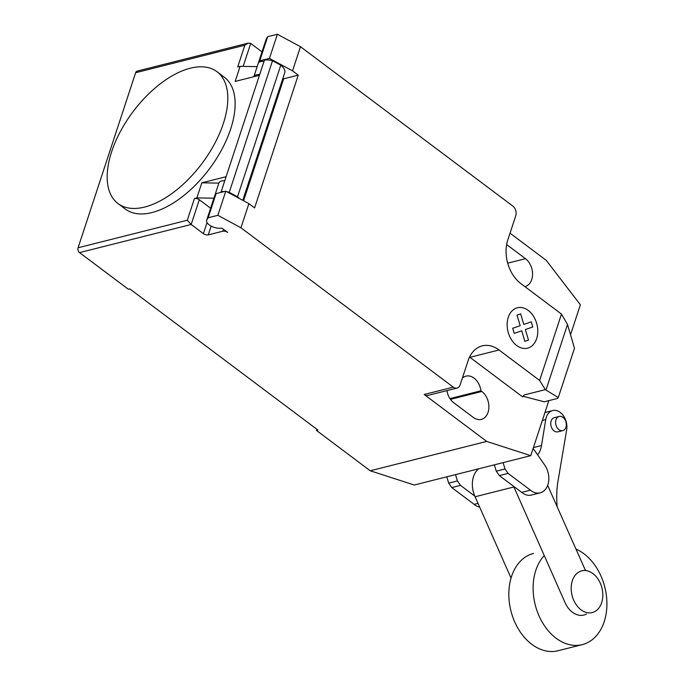<?xml version="1.0" encoding="UTF-8"?>
<svg xmlns="http://www.w3.org/2000/svg" width="685" height="685" viewBox="0 0 685 685"><rect width="100%" height="100%" fill="white"/><g stroke="black" fill="none" stroke-linecap="round" stroke-linejoin="round"><path stroke-width="1.03" d="M592.953 573.602A21.5 15.387 75.9 0 0 581.745 570.853A21.5 15.387 75.9 0 0 571.187 587.833A21.5 15.387 75.9 0 0 581.043 609.813A21.5 15.387 75.9 0 0 592.251 612.553A21.5 15.387 75.9 0 0 602.817 595.573A21.5 15.387 75.9 0 0 592.953 573.602M457.426 480.956L448.692 483.156L446.791 476.82L455.534 474.619L457.426 480.956L460.517 485.382L474.791 496.094M448.692 483.156L451.783 487.583L474.14 504.365L478.019 503.389M474.14 504.365A17.647 12.63 75.9 0 0 479.663 507.106M451.783 487.583L460.517 485.382M504.991 468.968L496.257 471.177L494.364 464.832L503.098 462.632L504.991 468.968L508.09 473.395L530.447 490.177A17.647 12.63 -104.1 0 0 540.174 492.84A17.647 12.63 -104.1 0 0 544.669 465.004L533.135 448.452M496.257 471.177L499.348 475.604L521.713 492.378L530.447 490.177M521.713 492.378A17.647 12.63 75.9 0 0 531.432 495.041L540.174 492.84M499.348 475.604L508.09 473.395M544.241 555.552A50.168 35.903 75.9 0 0 556.117 638.232A50.168 35.903 75.9 0 0 582.267 644.636A50.168 35.903 75.9 0 0 606.91 605.018A50.168 35.903 75.9 0 0 583.903 553.737A50.168 35.903 75.9 0 0 575.974 549.096M582.267 644.636L558.001 650.75A50.168 35.903 -104.1 0 1 531.851 644.354A50.168 35.903 -104.1 0 1 508.835 593.073A50.168 35.903 -104.1 0 1 533.487 553.454M555.98 419.794A7.304 5.223 -104.1 0 1 559.174 416.446A7.304 5.223 -104.1 0 1 564.851 419.451A7.304 5.223 -104.1 0 1 565.938 427.26A7.304 5.223 -104.1 0 1 562.745 430.608A7.304 5.223 -104.1 0 1 558.943 429.675A7.304 5.223 -104.1 0 1 555.98 419.794M559.174 416.446L554.328 417.67A7.304 5.223 75.9 0 0 551.134 421.018A7.304 5.223 75.9 0 0 554.088 430.899A7.304 5.223 75.9 0 0 557.89 431.833L562.745 430.608M533.427 447.57L541.501 445.541L545.74 419.588A14.531 10.395 -104.1 0 1 552.667 410.572A14.531 10.395 -104.1 0 1 563.267 415.555A14.531 10.395 -104.1 0 1 566.666 429.829L557.821 482.206A80.753 57.797 75.9 0 0 557.188 506.831M537.614 454.874A21.509 15.395 75.9 0 0 541.501 445.541M547.666 485.4L585.512 570.571M586.488 614.008A21.86 15.644 -104.1 0 1 583.843 615.044A21.86 15.644 -104.1 0 1 565.039 602.594L513.921 486.975A21.697 15.524 -104.1 0 1 513.622 486.307M478.729 468.771A21.697 15.524 75.9 0 0 475.09 496.762L513.921 486.975M475.09 496.762L511.036 578.063M190.31 68.209A82.431 43.121 -53.1 0 0 120.406 131.469A82.431 43.121 -53.1 0 0 118.008 203.556A82.431 43.121 -53.1 0 0 144.663 207.05A82.431 43.121 -53.1 0 0 196.963 169.846A82.431 43.121 -53.1 0 0 216.965 71.694A82.431 43.121 -53.1 0 0 190.31 68.209M216.965 71.694L224.295 77.199A82.431 43.121 126.9 0 1 204.293 175.343A82.431 43.121 126.9 0 1 151.993 212.547A82.431 43.121 126.9 0 1 125.338 209.062L118.008 203.556M259.641 74.622A9.316 4.316 -161.8 0 0 253.852 76.703A9.316 4.316 -161.8 0 0 253.852 76.711L266.157 39.285A9.316 4.316 -161.8 0 1 266.354 38.857L267.681 36.699L259.743 60.837L269.453 58.396L292.538 70.855L298.249 75.136L283.684 78.801L243.586 200.773M259.743 60.837L258.416 63.003A9.316 4.316 18.2 0 1 264.008 61.35M223.464 229.252L222.822 231.205A3.588 1.661 18.2 0 1 227.694 232.429L222.745 228.713A1.43 0.659 -161.8 0 0 220.93 228.199A9.316 4.316 18.2 0 1 209.165 224.851A9.316 4.316 18.2 0 1 206.63 220.347A9.316 4.316 18.2 0 1 206.827 219.928L208.154 217.761L217.856 215.313L240.949 227.78L248.886 203.633L225.793 191.175L217.856 215.313M567.514 324.484L574.492 348.245L558.275 397.574L545.328 389.637L539.643 380.458L561.477 314.072L567.514 324.484L545.971 390.03M523.271 396.307L544.215 401.795L557.316 398.49L558.275 397.574M539.643 380.458L499.031 349.984L469.91 357.322L522.672 396.915L524.076 394.988L545.328 389.637M292.538 70.855L300.475 46.708L512.842 206.082A7.167 5.129 -104.1 0 1 515.745 215.792L507.808 239.93A32.255 23.084 75.9 0 0 520.857 283.59L561.477 314.072M248.886 203.633L254.589 207.915L298.249 75.136M499.031 349.984A32.255 23.084 75.9 0 0 482.223 345.865A32.255 23.084 75.9 0 0 468.12 360.644L460.183 384.782A7.167 5.129 -104.1 0 1 457.049 388.07A7.167 5.129 -104.1 0 1 453.307 387.153L240.949 227.78M222.822 231.205L208.257 234.878L211.151 226.093M135.639 72.73L244.845 45.219L248.235 43.121L137.206 71.094A3.588 2.569 75.9 0 0 135.639 72.73L78.09 247.764A3.588 2.569 75.9 0 0 79.537 252.611L191.175 224.483L203.394 233.653A3.588 1.661 -161.8 0 0 208.257 234.878M213.908 198.196L196.86 197.914L201.827 182.818L226.084 176.713L221.118 191.8L221.82 192.177M225.793 191.175L216.092 193.615L208.154 217.761M216.092 193.615L214.765 195.782L206.827 219.928M224.714 180.849A9.316 4.316 -161.8 0 0 218.935 182.929L206.63 220.347M283.684 78.801L282.922 78.236M242.773 200.337L284.772 72.601A15.764 7.295 -161.8 0 0 280.773 65.212L272.51 60.751L229.252 192.331L237.515 196.792L280.773 65.212M237.515 196.792A15.764 7.295 18.2 0 1 239.459 198.547M272.51 60.751A10.755 4.975 -161.8 0 0 264.401 60.22L259.418 75.316L235.16 81.421L240.127 66.334L237.704 66.942L244.845 45.219M264.401 60.22L221.144 191.791A10.755 4.975 18.2 0 1 224.466 191.509M226.923 191.783A10.755 4.975 18.2 0 1 229.252 192.331M300.475 46.708L277.391 34.25L269.453 58.396M277.391 34.25L267.681 36.699M248.235 43.121L250.71 43.42L262.012 51.906M196.86 197.914L194.446 198.522A3.588 1.661 18.2 0 1 199.309 199.737L210.612 208.223M201.827 182.818L218.875 183.109M257.175 66.625L240.127 66.334M199.309 199.737L191.175 224.483L187.296 220.245L78.09 247.764M457.049 388.07L427.919 395.408A7.167 5.129 -104.1 0 1 424.186 394.492L453.307 387.153M548.865 400.622L530.764 455.662L486.718 441.423L424.186 394.492M510.025 233.165L546.253 260.351L580.375 304.774L570.528 334.734M446.937 390.613A15.412 11.028 75.9 0 0 453.753 402.754L473.292 417.422A15.412 11.028 75.9 0 0 481.324 419.391A15.412 11.028 75.9 0 0 488.893 407.224A15.412 11.028 75.9 0 0 481.829 391.469L480.93 390.801A15.412 11.028 75.9 0 0 466.005 376.133A15.412 11.028 75.9 0 0 463.18 377.478L462.7 377.118M524.907 286.621A15.412 11.028 75.9 0 0 524.984 286.604A15.412 11.028 75.9 0 0 532.553 274.437A15.412 11.028 75.9 0 0 525.481 258.69L506.652 244.554M79.537 252.611L128.395 289.275L129.85 288.916L317.943 430.077L316.487 430.437L370.225 470.775L414.271 485.014L530.764 455.662M463.18 377.478L462.529 377.64M480.93 390.801L449.959 398.601M486.718 441.423L370.225 470.775M316.487 430.437L316.872 429.272M514.247 333.372L512.705 328.252L520.189 325.675L517.021 315.117L520.651 313.867L523.811 324.425L531.286 321.847L532.81 326.968L525.344 329.545L528.495 340.102L524.873 341.353L521.722 330.804L514.247 333.372M516.704 345.505A20.815 14.899 75.9 0 0 537.639 328.423A20.815 14.899 75.9 0 0 513.056 309.98A20.815 14.899 75.9 0 0 516.704 345.505M542.349 420.444L545.74 419.588M258.416 63.003L266.354 38.857M207.024 222.599L203.394 233.653M243.158 66.385L250.71 43.42M194.446 198.522L187.296 220.245M525.481 258.69L507.696 263.168M481.829 391.469L450.482 399.364M544.952 412.516L552.667 410.572"/></g></svg>
